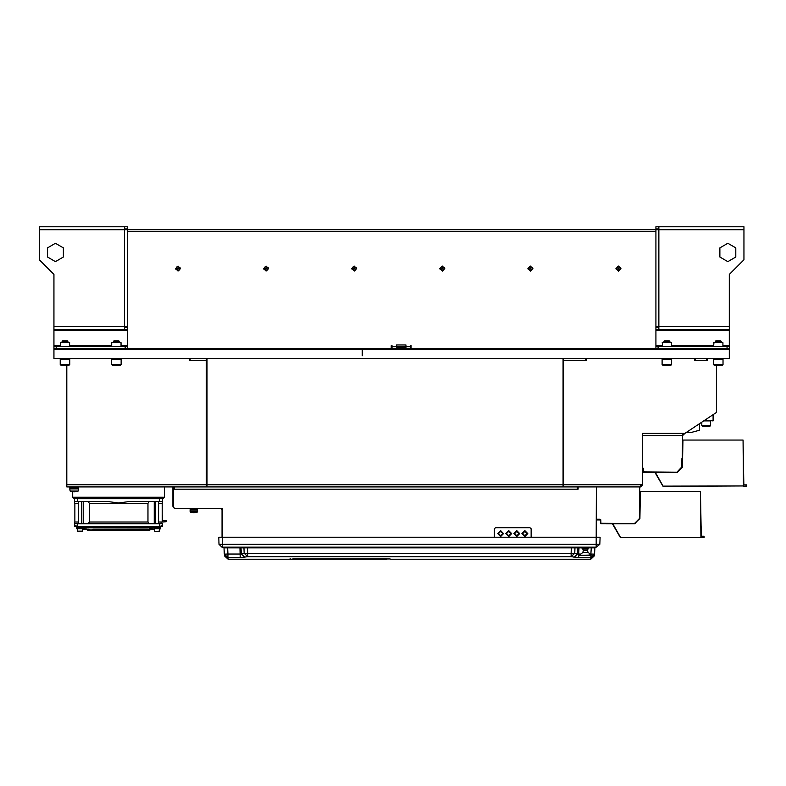 <?xml version="1.0" encoding="UTF-8"?>
<svg xmlns="http://www.w3.org/2000/svg" width="786" height="786" viewBox="0 0 786 786"><rect width="100%" height="100%" fill="white"/><g stroke="black" fill="none" stroke-linecap="round" stroke-linejoin="round"><path stroke-width="1.18" d="M53.979 326.573L127.381 326.573L127.381 329.511L124.443 329.511L124.443 226.741L39.3 226.741L39.3 259.773L53.979 274.452L53.979 346.39L56.179 346.39L56.179 348.591L125.18 348.591L125.18 346.39L56.179 346.39M39.3 229.679L127.381 229.679L127.381 228.952L125.18 228.952L125.18 229.679M127.381 329.511L127.381 348.591L125.18 348.591L362.267 348.591L362.267 349.328L53.979 349.328L53.979 346.39M120.651 342.372L112.093 342.372L113.439 342.372L113.439 341.429L119.305 341.429L119.305 342.372L121.015 342.745L111.73 342.745L111.73 346.39M69.247 342.372L60.718 342.372L62.055 342.372L62.055 341.429L67.93 341.429L67.93 342.372L69.63 342.745L60.375 342.745M68.117 359.222L60.217 359.005L68.117 359.222M119.501 359.222L111.897 359.222L119.501 359.222M119.963 359.222L112.781 359.222M69.758 364.507L69.178 365.097L60.807 365.097L60.217 364.507L69.758 364.507L69.758 359.516L60.217 359.516L60.217 364.507M62.055 358.927L67.93 358.504M62.055 341.429L62.615 340.869L67.36 340.869L67.93 341.429M121.142 364.507L120.553 365.097L112.192 365.097L111.602 364.507L121.142 364.507L121.142 359.516L111.897 359.222M113.439 358.504L119.305 358.504M113.439 341.429L113.999 340.869L118.745 340.869L119.305 341.429M727.079 348.591L729.29 348.591L729.29 349.328L362.277 349.328L362.277 348.591L727.079 348.591L727.079 346.39L729.29 346.39L729.29 274.452L743.969 259.773L743.969 226.741L658.815 226.741L658.815 329.511L729.29 329.511M655.888 346.39L658.088 346.39L658.088 348.591L655.888 348.591L655.888 329.511L658.815 329.511M729.29 326.573L655.888 326.573L655.888 229.679L743.969 229.679M714.002 342.372L715.339 342.372L715.339 341.429L721.214 341.429L721.214 342.372L722.55 342.372L714.002 342.372L713.629 346.39M662.254 342.745L671.539 342.745L662.618 342.372L662.254 346.39M723.051 364.507L722.462 365.097L714.091 365.097L713.501 364.507L723.051 364.507L723.051 359.516L713.501 359.516L713.501 364.507M715.339 341.429L715.899 340.869L720.654 340.869L721.214 341.429M723.051 359.005L713.501 359.005L721.862 359.222L723.051 358.504M671.666 359.005L662.126 359.005L670.478 359.222L671.666 358.504M667.933 364.507L671.666 364.507L671.666 359.516L662.126 359.516L662.126 364.507L667.933 364.507M671.666 364.507L671.077 365.097L662.706 365.097L662.126 364.507M663.954 341.429L664.524 340.869L669.269 340.869L669.829 341.429L663.954 341.429L663.954 342.372M405.949 348.591L405.949 344.916L396.409 344.916L396.409 348.591M411.088 348.591L411.088 345.653L410.351 345.653L410.351 348.591M391.998 348.591L391.998 345.653L391.271 345.653L391.271 348.591M404.073 347.491L404.073 346.39L398.276 346.39L398.276 347.491M710.573 420.893L710.573 425.609L701.76 425.609L701.76 422.18M710.573 425.609L709.778 426.395L702.546 426.395L701.76 425.609M703.706 420.893L709.65 420.893L703.706 420.893M713.138 420.893L713.138 420.274L713.138 420.893L706.162 420.274L706.162 419.262M66.83 366.207L66.83 380.159M716.439 365.097L716.439 412.454L684.881 433.371L642.673 433.371L682.68 433.371L682.68 435.572L684.881 433.371L682.68 435.572L682.13 466.992L682.68 435.572L642.673 435.572M681.914 458.326L681.757 466.982L676.834 472.278L643.439 472.278L643.38 468.594L643.439 471.905L677.09 472.17L682.022 467.238L682.68 435.572M743.644 474.705L743.821 484.824L743.644 474.705L743.821 484.824L743.644 474.705L743.821 484.824L746.68 484.824L746.7 485.925L743.468 486.298L746.336 486.298L743.468 486.298L743.035 440.052L743.841 485.925L662.903 486.112L654.954 472.347L663.217 486.298L655.377 472.347L677.345 472.347L681.993 467.208M585.786 358.504L585.786 360.705L586.513 360.705L586.513 358.504M563.759 358.504L563.759 486.956L578.074 486.956L578.074 489.157L577.346 489.157L577.346 486.956M706.535 358.504L706.535 360.705L707.262 360.705L707.262 358.504M707.262 360.705L694.785 360.705L695.522 360.705L695.522 358.504M640.472 484.756L640.472 486.956L642.673 484.756L563.759 484.756M639.735 486.956L639.558 518.367L634.263 523.653L600.858 523.653L600.809 519.978L600.858 523.289L634.518 523.545L639.45 518.622L639.735 486.956L578.074 486.956L578.074 489.157L173.264 489.157L173.264 507.137L174.728 508.611L222.438 508.611L222.438 537.241L600.101 537.241L599.846 544.315L600.101 537.241M600.858 522.877L600.072 519.625L600.701 519.625L596.427 519.625M610.545 523.731L606.478 523.731L612.795 523.731L620.645 537.673L703.755 537.673L700.896 537.673L700.464 491.437L701.259 537.3L620.321 537.496L612.382 523.731L634.764 523.731L639.411 518.593M600.465 521.157L600.573 522.611L600.543 521.157M600.101 519.988L596.427 519.988L600.101 519.988L600.533 520.578M207.023 358.504L207.023 486.956L563.031 486.956L563.031 358.504M66.83 365.097L66.83 486.956L172.891 486.956L172.891 506.41L174.689 508.571M189.406 358.504L189.406 360.705L190.143 360.705L190.143 358.504M206.296 358.504L206.296 486.956L172.891 486.956M164.451 486.956L164.451 497.233L162.987 498.697L164.451 497.233L162.987 497.233L162.987 498.697L74.169 498.697L74.169 497.233L72.695 497.233L74.169 498.697M73.855 491.869L70.131 491.063L78.207 491.063L78.571 488.863L69.758 488.863L70.131 491.063M74.474 491.869L78.207 491.063M69.758 486.956L69.758 488.126L78.571 488.126L78.571 486.956M82.913 528.015L77.539 528.506L82.677 528.064L83.345 527.396L76.733 527.396L76.556 528.506L77.47 529.233M88.897 529.823L87.865 529.233L88.897 529.823L118.578 529.97L88.897 529.97L88.435 530.629L148.721 530.629L151.826 528.064L154.233 528.015M123.353 529.823L118.578 529.97L118.578 530.629L148.918 530.619M150.647 527.485L160.413 527.259L159.755 526.591L160.413 527.396L151.354 527.396L148.249 529.97L123.353 529.97L123.824 530.629L148.721 530.629L148.249 529.97M154.469 526.591L153.81 527.259L154.469 528.064L159.755 528.064L154.616 528.506L159.607 528.064M92.876 529.233L147.493 529.165M144.27 529.233L149.438 529.233M148.249 529.823L149.291 529.233L148.249 529.823L118.578 529.823L118.578 529.233M77.47 531.139L82.609 531.139L82.609 528.644L77.47 528.644L77.765 531.434L82.609 531.139M88.081 501.488L89.378 503.325L89.378 521.973L147.955 521.973L147.955 503.325L149.252 501.488M89.378 503.325L147.955 503.325M162.614 526.591L74.532 526.591L74.532 523.8L162.614 523.8L162.614 526.591M162.614 498.697L162.614 501.488L130.044 501.488L118.578 502.961L107.112 501.488L74.532 501.488L74.532 498.697M158.576 503.325L162.25 503.325L162.614 501.488M158.576 521.973L162.25 521.973L162.25 503.325M78.571 521.973L74.896 521.973L74.896 503.325L78.571 503.325M162.25 511.912L162.25 520.538L166.288 520.538L166.288 521.688L162.25 521.973M159.676 531.139L154.832 531.434L159.676 531.139L159.676 528.644L154.547 528.644L154.832 531.434M174.364 486.956L174.364 489.157M578.958 547.144L578.958 547.842L227.616 547.842L224.845 547.822L227.616 547.842L227.616 547.144M219.019 544.315L218.773 537.241L222.438 537.241L222.684 547.144L221.947 547.144L219.019 544.315L596.181 544.315L596.181 547.144L222.684 547.144M247.521 547.144L247.737 553.315L571.137 553.315L571.137 556.694L247.737 556.694L244.132 553.226L247.737 553.315L247.737 556.694L240.182 557.549L239.907 547.144M591.249 547.144L591.249 547.842L589.343 547.842M578.594 547.144L577.877 547.842L577.612 553.914L578.683 554.071L578.683 557.549L571.137 556.694L574.733 553.226L577.612 553.914L574.016 557.392M239.907 547.763L240.192 547.144L240.604 547.754M577.887 547.744L578.683 547.763L578.683 547.144M587.476 550.564L583.359 550.564L582.868 549.1L587.967 549.1L587.378 551.143L591.052 555.614L579.567 555.388L591.141 554.985M579.911 555.643L590.777 555.614M583.035 548.245L587.8 548.618L583.035 548.618L581.493 547.881L589.343 547.881L589.343 547.144M193.572 512.659L191.764 512.177M194.427 512.177L190.477 512.177L190.074 511.49L197.551 511.49L197.198 512.148M194.054 512.659L197.148 512.177L197.483 510.075L197.551 511.49M190.428 512.148L190.143 510.075L197.483 510.075M190.143 508.611L190.143 509.348L197.483 509.348L197.483 508.611M172.891 489.776L172.891 498.815M69.61 342.745L69.63 346.39M722.55 342.372L713.629 342.745M77.392 528.064L76.733 527.259L83.345 527.259L82.677 526.591L83.345 527.259L82.677 526.591L83.345 527.259L86.499 527.485M575.666 547.144L574.939 547.842L574.733 553.226L571.137 553.315L571.343 547.144M390.161 558.944L290.014 559.219L388.962 558.905M290.8 558.905L289.916 558.925M240.182 557.549L227.989 557.549L227.989 554.071L240.182 554.071L244.132 553.226L243.925 547.842L243.208 547.144M589.981 554.071L590.875 554.071L590.875 554.769M590.875 555.643L590.875 557.549L578.683 557.549M579.685 554.985L582.75 552.597L588.085 552.597M55.452 261.61L47.504 257.022L47.504 247.845L55.452 243.257L63.391 247.845L63.391 257.022L55.452 261.61M727.816 243.257L735.765 247.845L735.765 257.022L727.816 261.61L719.868 257.022L719.868 247.845L727.816 243.257M620.94 268.586L618.444 266.09L615.949 268.586L618.444 271.082L620.94 268.586M532.859 268.586L530.363 266.09L527.868 268.586L530.363 271.082L532.859 268.586M444.778 268.586L442.282 266.09L439.787 268.586L442.282 271.082L444.778 268.586M356.697 268.586L354.201 266.09L351.706 268.586L354.201 271.082L356.697 268.586M268.606 268.586L266.11 266.09L263.615 268.586L266.11 271.082L268.606 268.586M175.533 268.586L178.029 271.082L180.525 268.586L178.029 266.09L175.533 268.586M619.319 270.689L620.547 267.712L617.58 266.483L616.342 269.451L619.319 270.689M618.238 268.075L617.943 268.792L618.661 269.087L618.955 268.37L618.238 268.075M531.238 270.689L532.466 267.712L529.499 266.483L528.261 269.451L531.238 270.689M530.579 269.087L530.874 268.37L530.157 268.075L529.852 268.792L530.579 269.087M442.076 268.075L441.771 268.792L442.489 269.087L442.793 268.37L442.076 268.075M443.147 270.689L444.385 267.712L441.408 266.483L440.18 269.451L443.147 270.689M353.985 268.075L353.69 268.792L354.407 269.087L354.702 268.37L353.985 268.075M355.066 270.689L356.304 267.712L353.327 266.483L352.099 269.451L355.066 270.689M265.904 268.075L265.609 268.792L266.326 269.087L266.621 268.37L265.904 268.075L266.621 268.37L266.326 269.087L266.621 268.37L265.904 268.075M266.985 270.689L268.223 267.712L265.246 266.483L264.008 269.451L266.985 270.689M177.823 268.075L177.518 268.792L178.245 269.087L178.54 268.37L177.823 268.075L178.54 268.37L178.245 269.087L178.54 268.37L177.823 268.075M178.903 270.689L180.132 267.712L177.164 266.483L175.926 269.451L178.903 270.689M522.661 533.566L524.861 535.767L527.062 533.566L524.861 531.365L522.661 533.566M521.924 533.566L524.861 536.504L527.799 533.566L524.861 530.629L521.924 533.566M505.771 533.566L508.709 536.504L511.647 533.566L508.709 530.629L505.771 533.566M513.847 533.566L516.785 536.504L519.723 533.566L516.785 530.629L513.847 533.566M514.584 533.566L516.785 535.767L518.986 533.566L516.785 531.365L514.584 533.566M497.705 533.566L500.633 536.504L503.571 533.566L500.633 530.629L497.705 533.566M498.432 533.566L500.633 535.767L502.844 533.566L500.633 531.365L498.432 533.566M506.508 533.566L508.709 535.767L510.91 533.566L508.709 531.365L506.508 533.566M87.865 529.97L88.327 530.629L86.657 529.685L88.327 530.629L86.657 529.685L88.327 530.629L113.223 530.629L88.327 530.629L86.657 529.685L88.897 529.97L87.718 529.233M151.197 528.487L150.47 529.371M85.222 528.064L82.648 528.064M124.443 327.3L127.381 327.3L127.381 229.679L655.888 229.679L655.888 228.952L655.888 327.3L658.815 327.3M124.443 226.741L127.381 226.741L127.381 228.942L124.443 228.942M124.443 329.511L53.979 329.511M125.18 346.39L127.381 346.39M112.093 342.372L111.73 342.745M121.015 342.745L121.015 346.39M53.979 348.591L56.179 348.591M729.29 349.328L729.29 358.504L53.979 358.504L53.979 349.328M362.277 349.328L362.277 355.724L362.267 349.328M391.271 346.685L391.998 346.685M396.409 346.685L398.276 346.685M404.073 346.685L405.949 346.685M410.351 346.685L411.088 346.685M391.271 347.451L391.998 347.451L391.271 347.451M396.409 347.451L398.276 347.451L396.409 347.451M404.073 347.451L405.949 347.451L404.073 347.451M410.351 347.451L411.088 347.451L410.351 347.451M391.271 347.412L391.998 347.412M396.409 347.412L398.276 347.412M404.073 347.412L405.949 347.412M410.351 347.412L411.088 347.412M658.815 228.942L655.888 228.942L655.888 226.741L658.815 226.741M729.29 346.39L729.29 348.591M658.088 346.39L727.079 346.39M655.888 329.511L655.888 327.3L658.088 327.3L658.088 326.573M658.088 229.679L658.088 228.952L655.888 228.952M722.923 342.745L722.923 346.39M671.539 342.745L671.539 346.39M405.949 344.916L396.409 344.916L396.409 346.754L391.998 346.754M391.998 345.653L391.271 345.653M411.088 345.653L410.351 345.653M405.212 348.591L405.212 347.491L396.409 347.491L397.136 347.491L397.136 348.591M396.409 347.491L397.136 347.491L396.409 347.491M563.031 366.296L563.759 366.296M563.031 366.305L563.759 366.305M563.759 361.943L563.031 361.943M563.759 362.719L563.031 363.171M563.031 365.077L563.759 365.519M563.031 367.367L563.759 367.367M713.138 414.644L713.138 420.274L709.65 420.893M703.814 420.824L706.162 420.274M642.673 467.876L643.38 468.603L642.673 467.867L643.272 468.24L643.154 471.914L642.673 468.24L643.272 468.24M743.841 485.925L663.217 486.298L655.377 472.347L648.627 472.278M682.386 452.088L682.14 466.471L682.386 452.088M681.767 466.471L682.484 466.471L681.767 466.471M677.031 472.101L682.464 467.228L682.936 440.052L743.035 440.052M649.049 472.347L654.954 472.347M653.117 472.347L649.079 472.347M743.468 486.298L746.7 485.925M685.982 432.634L690.747 432.634L699.56 430.276L699.56 423.644M694.785 360.705L694.785 358.504M642.673 433.371L642.673 484.756L640.099 486.956M600.435 519.978L600.494 523.299L600.435 519.978M600.583 522.926L600.858 523.643M704.128 537.3L704.109 536.209L704.128 537.31L704.001 536.209L701.24 536.209L701.063 526.089L701.24 536.209M700.896 537.673L701.259 537.3M700.464 491.437L640.364 491.437L639.892 518.603L634.459 523.486M612.382 523.731L606.507 523.731L612.382 523.731L620.645 537.673L612.382 523.731L606.045 523.653M189.406 360.705L207.023 360.705M206.296 484.019L207.023 484.019M74.169 497.97L73.432 497.233M72.695 488.126L72.695 488.863M72.695 492.085L72.695 497.233M160.599 528.506L159.863 529.233L160.599 528.506L160.226 527.868L160.599 528.506M87.767 529.302L87.158 529.735M82.746 528.064L86.863 528.025L83.345 527.259M113.793 529.823L113.322 530.629M150.293 529.774L148.819 530.629M150.146 527.544L149.311 529.204L150.234 527.77M76.92 527.868L76.556 528.506M112.752 529.823L113.007 529.233M124.394 529.823L124.139 529.233M150.804 527.544L150.175 527.858M86.342 527.544L86.912 527.77M78.571 501.488L78.571 523.8M81.508 501.488L81.508 523.8M74.532 522.395L74.532 523.8M162.614 515.587L162.614 519.251L162.614 515.587M74.532 501.488L74.532 502.893M89.378 521.973L88.081 523.8M83.228 523.8L83.228 501.488M149.252 523.8L147.955 521.973M154.262 523.8L154.262 501.488M162.25 520.587L166.288 520.587M155.648 501.488L155.648 523.8M158.576 501.488L158.576 523.8M563.759 486.956L563.031 486.956M207.023 486.956L206.296 486.956M596.427 486.956L596.181 544.315L599.846 544.315L596.181 547.144M595.65 547.144L594.914 547.832L594.432 555.81L594.54 554.101L590.875 557.549L590.767 559.259L390.161 559.259M594.432 555.81L590.767 559.259M289.602 559.259L228.097 559.259L227.989 557.549L224.334 554.101L223.971 547.832L224.835 547.822L223.214 547.144M244.859 557.392L241.253 553.914L240.988 547.842L240.27 547.144M594.914 547.832L591.249 547.842L590.875 554.071L594.54 554.101L594.914 547.832M241.803 557.539L242.54 557.52M224.334 554.101L227.989 554.071L227.616 547.842M218.989 543.48L218.95 542.379M240.192 547.763L240.978 547.744M222.074 537.241L222.074 509.711L220.974 508.611M173.991 489.157L173.991 486.956M531.1 537.241L531.1 528.791L530 527.691L495.494 527.691L494.394 528.791L494.394 537.241M127.381 330.238L53.979 330.238M127.381 345.653L121.015 345.653M111.73 345.653L69.63 345.653M60.345 345.653L53.979 345.653M655.888 345.653L662.254 345.653M671.539 345.653L713.629 345.653M722.923 345.653L729.29 345.653M655.888 330.238L729.29 330.238M405.949 346.754L410.351 346.754M655.888 231.516L127.381 231.516M746.336 486.298L746.572 484.824M563.759 360.705L585.786 360.705M596.427 519.251L600.072 519.251M207.023 484.756L563.031 484.756M66.83 484.756L206.296 484.756M162.987 497.233L74.169 497.233M85.792 527.396L85.33 528.064M151.354 527.396L151.826 528.064M150.293 528.025L151.089 528.487M149.389 529.302L150.185 529.774M150.499 529.685L151.413 528.182M159.676 526.591L159.676 523.8M77.47 523.8L77.47 526.591M159.676 501.488L159.676 498.697M77.47 498.697L77.47 501.488M573.289 547.144L572.965 547.813M224.285 547.144L224.845 547.822M581.493 547.842L578.958 547.842L578.683 554.071L580.854 554.071M60.345 346.39L60.718 342.372M61.406 359.222L60.217 359.005M111.602 364.507L111.602 359.516M713.501 358.504L713.501 359.005M662.126 358.504L662.126 359.005M669.829 341.429L669.829 342.372M160.413 527.259L160.226 527.868M76.743 527.18L77.333 526.6M139.181 527.77L106.149 527.77M160.413 527.396L159.755 528.064M76.733 527.259L77.392 526.591M89.113 529.233L82.609 529.233M150.814 529.233L154.547 529.233M149.988 527.77L86.637 527.77M162.25 508.719L162.25 507.766M161.15 525.49L162.25 526.591M74.896 503.325L74.532 502.961M74.896 521.973L74.532 522.336M76.006 525.49L74.896 526.591M161.15 523.8L161.15 521.973M386.859 559.21L292.903 559.21M386.859 558.885L292.903 558.885M228.097 559.259L224.432 555.81M583.359 550.564L582.75 552.597M587.8 548.245L589.343 547.881M581.493 547.881L581.493 547.144M190.143 510.075L190.074 511.49M197.119 510.075L197.119 509.348M190.507 510.075L190.507 509.348"/></g></svg>
